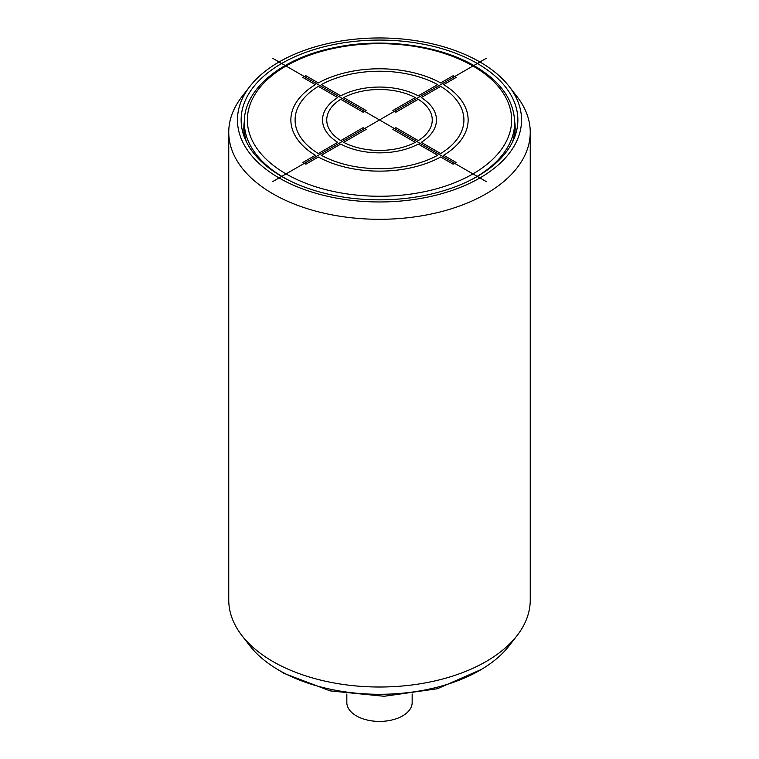 <?xml version="1.0" encoding="UTF-8"?>
<svg xmlns="http://www.w3.org/2000/svg" width="759" height="759" viewBox="0 0 759 759"><rect width="100%" height="100%" fill="white"/><g stroke="black" fill="none" stroke-linecap="round" stroke-linejoin="round"><path stroke-width="1.14" d="M279.065 177.948A142.047 82.01 180 0 1 249.834 86.479A142.047 82.01 180 0 1 279.065 61.972A142.047 82.01 180 0 1 479.935 61.972A142.047 82.01 180 0 1 509.166 86.479A142.047 82.01 180 0 1 479.935 177.948A142.047 82.01 180 0 1 279.065 177.948M281.665 176.449A138.366 79.885 180 0 1 243.639 135.093A138.366 79.885 180 0 1 314.624 49.401A138.366 79.885 180 0 1 477.335 63.471A138.366 79.885 180 0 1 515.361 135.093A138.366 79.885 180 0 1 420.04 196.334A138.366 79.885 180 0 1 281.665 176.449M509.166 86.479L517.116 96.735A150.747 87.029 180 0 1 530.247 132.265A150.747 87.029 180 0 1 486.092 193.811A150.747 87.029 180 0 1 272.908 193.811A150.747 87.029 180 0 1 228.753 132.265A150.747 87.029 180 0 1 241.884 96.735L249.834 86.479M228.753 132.265L228.753 599.99A150.747 87.029 0 0 0 241.884 635.52A150.747 87.029 0 0 0 272.908 661.525A150.747 87.029 0 0 0 486.092 661.525A150.747 87.029 0 0 0 517.116 635.52A150.747 87.029 0 0 0 530.247 599.99L530.247 132.265M241.884 635.52L249.834 645.776A142.047 82.01 0 0 0 279.065 670.282A142.047 82.01 0 0 0 479.935 670.282A142.047 82.01 0 0 0 509.166 645.776L517.116 635.52M412.165 693.992L412.165 702.559A32.665 18.861 180 0 1 391.995 719.978A32.665 18.861 180 0 1 356.407 715.889A32.665 18.861 180 0 1 346.835 702.559L346.835 693.992M244.341 121.345A135.671 78.329 0 0 0 245.148 139.049M513.852 139.049A135.671 78.329 0 0 0 514.659 121.345M246.419 141.81A135.168 78.035 180 0 1 244.332 128.167L244.332 122.417A135.168 78.035 0 0 0 283.923 177.597A135.168 78.035 0 0 0 288.951 180.367M470.049 180.367A135.168 78.035 0 0 0 514.668 122.417L514.668 128.167A135.168 78.035 180 0 1 512.581 141.81M272.908 181.496L486.092 58.415M272.908 58.415L486.092 181.496M340.725 95.852L321.323 84.647A84.42 48.737 0 0 1 437.677 84.647L418.275 95.852A56.982 32.903 0 0 0 340.725 95.852M318.334 86.365L337.746 97.569A56.982 32.903 0 0 0 337.746 142.341L318.334 153.546A84.42 48.737 0 0 1 318.334 86.365M318.334 82.921L305.896 75.739L302.917 77.465L315.346 84.647A88.642 51.176 0 0 0 315.346 155.272L302.917 162.454L305.896 164.172L318.334 156.999A88.642 51.176 0 0 0 440.666 156.999L453.104 164.172L456.083 162.454L443.654 155.272A88.642 51.176 0 0 0 443.654 84.647L456.083 77.465L453.104 75.739L440.666 82.921A88.642 51.176 0 0 0 318.334 82.921M366.104 110.501L343.713 97.569A52.76 30.464 0 0 1 415.287 97.569L392.896 110.501L395.885 112.218L418.266 99.296A52.76 30.464 0 0 1 418.266 140.614L395.885 127.692L392.896 129.419L415.287 142.341A52.76 30.464 0 0 1 343.713 142.341L366.104 129.419L363.115 127.692L340.734 140.614A52.76 30.464 0 0 1 340.734 99.296L363.115 112.218L366.104 110.501M321.323 155.272L340.725 144.068A56.982 32.903 0 0 0 418.275 144.068L437.677 155.272A84.42 48.737 0 0 1 321.323 155.272M440.666 153.546L421.254 142.341A56.982 32.903 0 0 0 421.254 97.569L440.666 86.365A84.42 48.737 0 0 1 440.666 153.546M286.058 173.906A132.151 76.298 0 0 0 472.942 173.906A132.151 76.298 0 0 0 472.942 66.005A132.151 76.298 0 0 0 286.058 66.005A132.151 76.298 0 0 0 286.058 173.906M277.396 669.305L283.875 673.309L330.146 690.889L384.12 696.278L437.364 688.745L481.614 669.305M514.668 122.417C513.985 100.141 500.579 81.289 474.451 65.853C438.787 44.828 382.166 37.485 334.586 47.58C281.921 57.95 243.705 88.888 244.332 122.417"/></g></svg>
